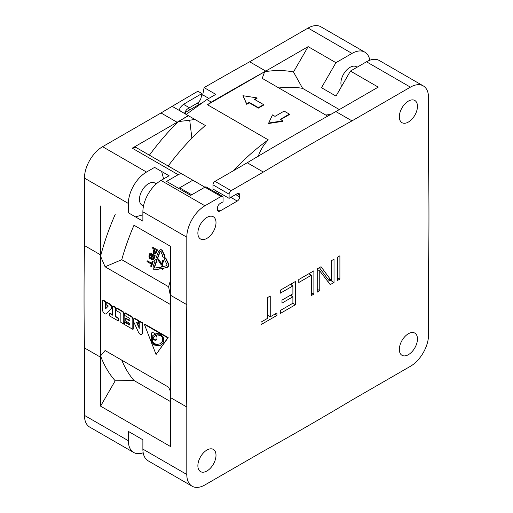 <?xml version="1.0" encoding="UTF-8"?>
<svg xmlns="http://www.w3.org/2000/svg" width="513" height="513" viewBox="0 0 513 513"><rect width="100%" height="100%" fill="white"/><g stroke="black" fill="none" stroke-linecap="round" stroke-linejoin="round"><path stroke-width="0.77" d="M152.861 258.905L153.098 258.578A172.65 99.682 -60 0 1 153.977 256.109L152.541 255.275A172.65 99.682 120 0 0 151.662 257.744L152.002 258.879L152.861 258.905M152.836 255.448A172.086 99.355 120 0 0 152.015 257.757L151.662 257.744M152.919 259.059L152.098 258.584L152.015 257.757M151.983 258.206L151.624 258.193M152.098 258.584L151.739 258.571M152.361 258.892L152.002 258.879M152.566 259.014L152.207 259.001M151.367 259.296L151.078 258.347L149.982 258.655L149.206 258.045L148.924 256.013A172.65 99.682 -60 0 1 150.046 252.89L154.881 255.679A172.65 99.682 120 0 0 153.759 258.802L152.393 259.886L151.367 259.296M149.578 257.327L150.508 257.859L151.04 257.391A172.65 99.682 -60 0 1 151.925 254.916L150.38 254.025A172.65 99.682 120 0 0 149.501 256.5L149.937 257.34L149.501 256.5M133.983 225.239L170.682 246.426L133.983 225.239A172.086 99.355 120 0 0 121.761 259.7L105.094 266.786L100.561 256.205L100.561 355.907A181.531 104.812 120 0 0 115.207 380.793L100.574 406.149L170.682 446.624L170.682 397.703L186.796 407.008A3447.668 1990.517 -60 0 1 186.796 304.651L186.796 237.192A25.644 14.806 -60 0 1 204.924 205.784L221.045 196.479A2.847 1.648 -60 0 1 222.469 196.338A2.847 1.648 -60 0 1 223.059 197.646L223.059 201.833L219.942 203.629A3.418 1.975 120 0 0 217.525 207.816L217.525 209.682A3.418 1.975 120 0 0 218.23 211.247A3.418 1.975 120 0 0 219.942 211.074L237.262 201.07A3.418 1.975 120 0 0 239.68 196.883L239.68 195.023A3.418 1.975 120 0 0 238.975 193.459A3.418 1.975 120 0 0 237.262 193.632L229.099 198.345L229.099 194.158A2.847 1.648 -60 0 1 231.119 190.663L263.349 172.054A3447.668 1990.517 -60 0 1 351.989 120.876L410.413 87.146A25.644 14.806 -60 0 1 423.238 85.876A25.644 14.806 -60 0 1 428.547 97.617L428.547 165.077A3447.668 1990.517 -60 0 1 428.547 267.433L428.547 334.893A25.644 14.806 -60 0 1 410.413 366.301L351.989 400.031A3447.668 1990.517 -60 0 1 263.349 451.209L204.924 484.939A25.644 14.806 -60 0 1 192.106 486.209A25.644 14.806 -60 0 1 186.796 474.467L186.796 407.008M170.682 279.726A172.086 99.355 -60 0 0 168.61 286.754L121.761 259.7M160.428 251.235L160.781 251.517L159.812 251.729L161.127 251.556M160.159 251.761A172.086 99.355 120 0 0 157.69 258.34L157.331 258.328A172.65 99.682 -60 0 1 159.812 251.729M164.25 254.711A499.617 394.029 -144.9 0 1 162.275 250.421L160.928 249.459M164.654 254.294A192.522 145.814 94.9 0 0 164.384 257.513L164.744 257.539A192.003 145.487 -85.2 0 1 165.013 254.333M156.388 262.015A172.086 99.355 120 0 0 154.708 267.074L155.24 268.087M160.248 268.863A213.947 168.732 -95.1 0 1 160.146 267.138L159.767 267.151A214.396 169.021 85 0 0 159.87 268.876L160.248 268.863A560.222 118.4 -21.2 0 1 155.375 269.793L154.997 269.812C153.451 269.71 152.855 268.588 153.207 266.439A172.65 99.682 120 0 1 154.964 261.194L154.317 260.822A240.052 28.035 -34.8 0 1 156.337 259.18L156.709 259.187A239.693 193.741 -106.1 0 0 157.1 262.214L156.093 261.842A172.65 99.682 -60 0 0 154.336 267.093L154.875 268.107A554.643 116.566 -21.3 0 0 159.767 267.151M162.82 266.613L162.775 265.625L162.409 265.625L162.454 266.619A538.105 113.091 -21.3 0 0 166.533 265.798L166.975 264.58A522.753 412.439 -144.8 0 1 164.301 259.071A209.964 44.612 -38.8 0 1 165.41 257.949L165.776 257.975A517.983 408.515 -144.9 0 0 168.418 263.49C168.963 265.497 168.482 266.85 166.969 267.542A543.876 114.944 -21.2 0 1 162.916 268.344L162.967 269.325L162.602 269.338L160.716 267.837M161.839 264.054L158.44 258.956L161.48 264.041A172.65 99.682 -60 0 1 162.877 260.142L163.743 260.45L162.877 260.142M163.743 260.45A172.086 99.355 120 0 0 162.082 265.131L161.21 264.823L157.805 259.725A172.65 99.682 -60 0 1 158.081 258.943M157.446 249.85L152.258 247.042L157.446 249.85A172.086 99.355 120 0 0 156.253 252.967L155.894 252.954A172.65 99.682 -60 0 1 157.093 249.837M155.401 253.897L154.49 254.038L155.401 253.897L156.253 252.967M150.341 258.699L151.239 258.558M152.393 259.886L153.297 259.751L154.118 258.815A172.086 99.355 120 0 1 155.234 255.692L150.046 252.89M151.662 263.156L147.282 260.822L151.604 263.316A172.65 99.682 120 0 1 152.303 261.239L152.816 261.534A172.65 99.682 -60 0 0 151.194 266.478L150.675 266.183A172.65 99.682 120 0 1 151.348 264.099L147.026 261.604A172.65 99.682 -60 0 1 147.282 260.822M151.194 266.478L151.547 266.491A172.086 99.355 120 0 1 153.175 261.547L152.303 261.239M154.586 167.392L169.091 175.767L161.011 180.429A25.644 14.806 120 0 0 142.877 211.837L142.877 221.167L128.372 212.792L128.372 203.462A25.644 14.806 -60 0 1 146.506 172.054L154.586 167.392L161.621 171.457L163.621 178.922M170.682 246.426L170.682 295.347L186.796 304.651M100.574 205.95L100.574 254.871A3447.668 1990.517 120 0 0 100.548 256.205A3447.668 1990.517 -60 0 0 100.548 355.913A3447.668 1990.517 120 0 0 100.574 357.228L84.453 347.923A3447.668 1990.517 120 0 1 84.453 245.567L100.574 254.871M84.453 245.567L84.453 178.107A25.644 14.806 120 0 1 102.587 146.699L161.011 112.969A3447.668 1990.517 120 0 1 172.156 106.332L188.451 115.739L178.274 121.6A181.531 104.812 120 0 0 149.405 155.176L221.045 196.479M142.877 214.857L135.413 216.858M156.106 184.045A12.819 7.4 120 0 0 154.926 183.051A12.819 7.4 120 0 0 148.52 183.686A12.819 7.4 120 0 0 140.145 194.985A12.819 7.4 120 0 0 142.107 205.258A12.819 7.4 120 0 0 143.55 205.784M207.502 104.735L264.618 71.749A181.531 104.812 120 0 1 293.494 71.993L308.133 46.638L335.932 62.689L351.989 53.416A25.644 14.806 -60 0 1 364.814 52.146L320.894 26.791A25.644 14.806 120 0 0 308.076 28.061L249.651 61.791A3447.668 1990.517 120 0 0 204.11 87.62L202.718 94.873L201.513 95.63M181.422 111.68C178.524 110.224 179.217 107.775 183.5 104.325A3447.931 1990.671 -60 0 1 201.91 93.558L197.883 91.231A3447.931 1990.671 120 0 0 172.156 106.332M143.185 452.767A25.644 14.806 -60 0 1 133.681 452.479L89.762 427.124A25.644 14.806 120 0 1 84.453 415.383L84.453 347.923M133.681 452.479A25.644 14.806 -60 0 1 128.372 440.738L128.372 431.407L142.877 439.782L142.877 449.112A25.644 14.806 120 0 0 148.186 460.854L192.106 486.209M100.574 357.228L100.574 406.149M115.207 214.402A181.531 104.812 120 0 0 100.561 256.205M170.547 304.575L105.094 266.786M168.61 286.754L170.649 297.187M170.585 391.663A172.086 99.355 -60 0 1 168.61 387.206L105.094 350.533L100.561 355.907M139.254 321.375L139.658 321.144L142.55 322.812L142.55 332.809A2.847 1.648 -120 0 1 141.96 334.11L141.556 334.348A2.847 1.648 60 0 1 138.491 332.289L133.726 321.869A2.847 1.648 60 0 1 133.348 320.292A2.847 1.648 60 0 1 133.938 318.99A2.847 1.648 60 0 1 135.361 319.131L138.593 320.991L138.991 320.76L138.991 323.261L138.593 323.498L136.484 322.279L139.254 328.333L139.254 321.375L142.146 323.043L142.55 322.812M139.254 327.223L137.176 322.677M133.938 318.99L134.342 318.753A2.847 1.648 -120 0 1 135.765 318.894L138.991 320.76M124.473 322.017L129.924 325.165L129.924 323.498L125.198 320.766L125.198 318.265L129.924 320.991L129.924 318.49L124.473 315.348L124.473 313.706A1.058 0.609 60 0 1 124.691 313.219L125.095 312.988A1.058 0.609 -120 0 1 125.627 313.039L131.77 316.592A2.046 1.18 -120 0 1 133.213 319.092L133.213 329.102L132.809 329.333L124.473 324.524L124.473 322.017L124.877 321.786L129.924 324.697M125.198 318.265L125.602 318.034L129.924 320.529M116.355 308.409L116.759 308.178A1.058 0.609 -120 0 1 117.285 308.23L122.543 311.263A2.276 1.315 -120 0 1 124.152 314.052L124.152 323.87L123.748 324.107L120.863 322.433L120.863 313.257L116.137 310.532L116.137 308.89A1.058 0.609 60 0 1 116.355 308.409A1.058 0.609 60 0 1 116.887 308.46L122.139 311.494A2.276 1.315 60 0 1 123.748 314.283L123.748 324.107M109.692 313.488L112.584 315.155L112.584 306.838A1.058 0.609 60 0 1 112.802 306.357L113.206 306.126A1.058 0.609 -120 0 1 113.732 306.178L115.874 307.415L115.874 316.592L118.766 318.259L118.766 320.76L118.362 320.991L109.692 315.989L109.692 313.488L110.096 313.251L112.584 314.687M102.651 300.24L105.543 301.913L105.543 308.871L108.314 306.011L106.204 304.799L106.204 302.292L109.436 304.158A2.847 1.648 60 0 1 111.449 307.646A2.847 1.648 60 0 1 111.071 308.788L106.3 313.706A2.847 1.648 60 0 1 106.088 313.866A2.847 1.648 60 0 1 103.895 313.103A2.847 1.648 60 0 1 102.651 310.237L102.651 300.24L103.055 300.009L105.941 301.676L105.941 308.454M106.088 313.866L106.492 313.635A2.847 1.648 -120 0 0 106.704 313.469L111.475 308.557A2.847 1.648 -120 0 0 111.853 307.415A2.847 1.648 -120 0 0 109.84 303.927L106.608 302.061L106.204 302.292M167.789 337.849L156.08 354.515L168.193 337.618L144.769 324.094L144.365 324.325L167.789 337.849L168.193 337.618M170.682 295.347A3447.668 1990.517 120 0 0 170.682 397.703M170.682 401.692L133.983 380.505L115.207 380.793M105.094 350.533L168.61 387.206M121.761 360.152A172.086 99.355 120 0 0 133.983 380.505M408.399 354.669A12.819 7.4 120 0 0 416.774 343.37A12.819 7.4 120 0 0 414.812 333.097A12.819 7.4 120 0 0 408.399 333.732A12.819 7.4 120 0 0 400.025 345.031A12.819 7.4 120 0 0 401.987 355.304A12.819 7.4 120 0 0 408.399 354.669M417.467 106.338A12.819 7.4 120 0 0 414.812 100.471A12.819 7.4 120 0 0 404.93 103.908A12.819 7.4 120 0 0 399.332 116.81A12.819 7.4 120 0 0 401.987 122.678A12.819 7.4 120 0 0 411.868 119.24A12.819 7.4 120 0 0 417.467 106.338M206.944 217.416A12.819 7.4 120 0 0 198.563 228.715A12.819 7.4 120 0 0 200.532 238.987A12.819 7.4 120 0 0 206.944 238.353A12.819 7.4 120 0 0 215.319 227.054A12.819 7.4 120 0 0 213.35 216.781A12.819 7.4 120 0 0 206.944 217.416M197.877 465.746A12.819 7.4 120 0 0 200.532 471.614A12.819 7.4 120 0 0 210.413 468.183A12.819 7.4 120 0 0 216.005 455.281A12.819 7.4 120 0 0 213.35 449.407A12.819 7.4 120 0 0 203.469 452.844A12.819 7.4 120 0 0 197.877 465.746M337.387 280.521L337.387 257.257L339.901 255.801L339.901 279.066L337.387 280.521M331.507 280.938L331.507 260.649L334.027 259.193L334.027 282.458L330.25 284.638L319.759 270.896L319.759 290.698L317.239 292.147L317.239 268.889L321.016 266.709L331.507 280.938L327.48 278.617L319.394 267.645M313.885 270.826L313.885 294.09L311.365 295.539L311.365 275.25L298.771 282.516L298.771 279.547L313.885 270.826M292.897 285.914L280.303 293.179L280.303 290.211L295.417 281.49L295.417 304.748L280.303 313.475L280.303 310.506L292.897 303.234L292.897 296.803L281.983 303.1L281.983 300.131L292.897 293.827L292.897 285.914L290.326 284.426M276.949 315.412L261.002 324.62L261.002 322.145L267.715 318.265L267.715 297.482L270.236 296.027L270.236 316.816L276.949 312.936L276.949 315.412L274.808 314.174M222.469 196.338L206.348 187.033A2.847 1.648 120 0 0 204.924 187.174A2.847 1.648 120 0 0 204.886 187.2L190.733 195.37L166.558 181.416L178.191 174.696A8.548 4.938 -60 0 1 182.461 174.273L136.529 147.757A8.548 4.938 120 0 0 132.258 148.18L177.126 122.274L161.011 112.969M188.271 115.637A3447.668 1990.517 -60 0 0 178.274 121.587A3447.668 1990.517 120 0 0 177.126 122.274M178.274 121.6L189.707 120.234L191.894 138.209A172.086 99.355 120 0 0 168.174 166.013M189.707 120.234L194.85 119.433L205.347 125.493A172.086 99.355 120 0 0 191.888 138.202M188.451 115.739L194.85 119.433M186.437 114.572L184.853 112.693L201.923 102.844M185.353 112.982C185.18 111.315 186.097 109.833 188.091 108.551L197.268 103.151L199.326 104.338M188.091 108.551L190.06 109.686M201.91 93.558L201.179 97.367A5.701 3.29 -60 0 1 197.62 102.927L197.268 103.151M208.836 98.4L202.718 94.873M207.502 104.729A172.086 99.355 -60 0 1 211.298 102.106L206.867 99.548A3447.668 1990.517 -60 0 1 215.8 94.366L204.11 87.62M249.651 61.791L265.766 71.095A3447.668 1990.517 120 0 0 264.618 71.737A3447.668 1990.517 -60 0 0 211.298 102.106M258.219 156.407C260.322 150.213 263.669 144.698 268.267 139.863L207.476 104.748M264.618 71.749L262.233 78.361L327.679 116.15M268.703 123.492L282.778 121.318L282.778 120.85L268.703 123.03L268.703 123.492M268.703 123.03L272.474 114.899L275.013 116.368L284.144 111.097L289.364 114.11L289.364 114.579L280.637 119.612M257.019 97.893L254.48 99.362L263.611 104.633L258.392 107.647L249.26 102.376L246.715 103.838L242.944 95.713L257.019 97.893L257.019 98.355L254.884 99.593M242.944 95.713L246.715 104.306L249.26 102.837L258.392 108.108L263.611 105.094L263.611 104.633M233.678 170.579A172.086 99.355 -60 0 1 268.267 139.863M335.932 62.689L321.484 87.71L335.989 96.085L350.437 71.063L378.241 87.114L335.874 111.571A3447.668 1990.517 120 0 0 247.234 162.749L214.998 181.358A2.847 1.648 120 0 0 212.985 184.853L212.985 189.041L229.099 198.345M219.429 192.76L217.845 193.67M215.563 192.349A172.086 99.355 -60 0 1 216.518 191.08M206.867 99.548L186.181 114.431M293.494 71.993L302.632 88.39A172.086 99.355 120 0 0 278.899 87.986M302.632 88.39L339.33 109.577M423.238 85.876L379.319 60.521A25.644 14.806 120 0 0 366.494 61.791L350.437 71.063M364.814 52.146A25.644 14.806 -60 0 1 369.815 60.233M357.074 67.235A12.819 7.4 120 0 0 356.388 66.741A12.819 7.4 120 0 0 346.506 70.178A12.819 7.4 120 0 0 340.914 83.08A12.819 7.4 120 0 0 341.523 86.505M308.133 46.638L265.766 71.095M335.874 111.571L351.989 120.876M263.349 172.054L247.234 162.749M192.779 180.23L179.646 187.816A3.418 1.975 -60 0 1 177.953 187.995M325.749 115.034A172.086 99.355 -60 0 1 330.596 114.514M289.364 114.11L280.233 119.382L282.778 120.85M258.392 107.647L258.392 108.108M249.26 102.376L249.26 102.837M246.715 103.838L246.715 104.306M169.091 175.767L161.621 171.457M337.387 277.61L339.901 279.066M330 280.066L334.027 282.458M330 280.13L327.788 281.406M317.239 269.447L319.759 270.896M317.239 289.242L319.759 290.698M311.365 292.634L313.885 294.09M309.852 273.153L309.852 274.378M308.794 273.762L311.365 275.25M292.846 303.266L295.417 304.748M291.384 283.811L291.384 285.036M291.384 294.706L291.384 295.93M290.326 295.315L292.897 296.803M268.344 315.726L267.715 316.091M267.715 315.36L270.236 316.816M142.146 323.043L142.146 333.04A2.847 1.648 60 0 1 141.556 334.348M138.593 320.991L138.593 323.498M124.691 313.219A1.058 0.609 60 0 1 125.223 313.276L131.366 316.822A2.046 1.18 60 0 1 132.809 319.323L132.809 329.333M112.802 306.357A1.058 0.609 60 0 1 113.328 306.408L115.47 307.646L115.47 316.822L118.362 318.49L118.362 320.991M118.362 318.49L118.766 318.259M115.47 307.646L115.874 307.415M115.47 316.822L115.874 316.592M105.543 301.913L105.941 301.676M156.08 354.515L144.365 324.325M151.662 337.221L151.643 341.543L153.624 344.383L157.158 345.897L160.672 345.191L163.172 342.71L163.788 340.395L163.493 337.92L161.557 335.06L159.216 333.809L156.914 333.572L155.234 333.957L154.028 332.943L152.143 332.597L151.322 333.367L151.021 334.675L151.662 337.221L151.957 337.054M151.995 336.804L151.425 334.444L152.143 332.597M160.947 345.005L157.555 345.666L154.028 344.152L152.047 341.312L152.092 337.304M152.81 338.343L151.925 336.97L152.579 335.835L154.875 334.098L155.862 335.342L153.496 337.06L152.81 338.343L155.433 335.515M155.862 335.342L156.26 335.111L155.324 333.912M155.183 333.905L154.503 334.258M157.459 334.951L160.389 335.56L161.826 336.643L162.512 337.875L162.698 339.638L162.191 341.594L159.896 343.877L162.589 341.363L163.102 339.407L162.916 337.637L161.762 335.977L159.864 334.925L157.863 334.72L156.151 335.188L157.863 334.72M156.311 339.991L154.432 339.644L153.073 338.49L152.669 338.721L153.336 339.382L153.74 339.151M151.322 336.336L151.726 336.098M151.111 335.521L151.508 335.284M151.021 334.675L151.425 334.444M151.111 333.931L151.508 333.7M151.322 333.367L151.726 333.136M151.662 332.873L152.066 332.642M159.492 345.64L159.896 345.409M158.267 345.922L158.671 345.691M157.158 345.897L157.555 345.666M155.958 345.685L156.362 345.454M154.791 345.204L155.195 344.973M153.624 344.383L154.028 344.152M152.81 343.614L153.214 343.383M152.162 342.639L152.566 342.408M151.643 341.543L152.047 341.312M151.425 340.472L151.829 340.241M151.386 339.106L151.79 338.875M151.553 337.855L151.957 337.625M152.989 337.849L153.393 337.618M153.496 337.06L153.9 336.823M154.875 334.098L155.195 333.918M155.144 334.361L155.548 334.13M155.663 335.002L156.067 334.771M154.33 336.259L154.734 336.021M159.896 343.877L156.734 344.518L153.823 343.293L152.624 341.549L152.669 338.721M153.336 339.382L154.028 339.882L154.432 339.644M154.028 339.882L155.073 339.92M154.669 340.151L155.715 340.042M155.311 340.273L156.388 339.952L156.946 338.888L156.946 337.304L156.151 335.188M158.446 334.976L158.844 334.745M159.46 335.156L159.864 334.925M160.389 335.56L160.793 335.329M161.358 336.207L161.762 335.977M161.826 336.643L162.23 336.413M162.223 337.246L162.627 337.015M162.512 337.875L162.916 337.637M162.659 338.548L163.063 338.317M162.698 339.638L163.102 339.407M162.544 340.626L162.942 340.388M162.191 341.594L162.589 341.363M161.64 342.415L162.044 342.177M160.845 343.235L161.249 343.005M164.391 257.513L162.255 256.718L162.89 256.077A504.677 398.178 -144.8 0 1 160.774 251.517M157.331 258.328L156.202 257.673A172.65 99.682 120 0 1 158.684 251.075L160.781 249.427L161.922 250.376A499.066 393.753 35.2 0 0 164.006 254.942L165.006 254.333M156.337 259.18A240.052 193.985 74.1 0 0 156.728 262.214M159.87 268.876A559.471 117.58 158.7 0 1 154.99 269.819L155.368 269.793M160.71 267.837A195.036 59.502 -43.1 0 1 162.403 265.625M165.41 257.949A517.38 408.201 35.2 0 0 168.052 263.47L168.411 263.49M168.059 263.47C168.61 265.445 168.129 266.805 166.61 267.542A543.184 114.162 158.7 0 1 162.538 268.35L162.91 268.344M162.544 268.35L162.602 269.338M161.723 265.118A172.65 99.682 -60 0 1 163.391 260.437M154.49 254.038L153.458 253.441L153.22 251.408A172.65 99.682 120 0 1 154.112 249.068L151.951 247.824A172.65 99.682 -60 0 1 152.258 247.042M155.901 253.557L155.041 253.884M155.894 252.954L155.548 253.544M156.273 250.318L154.734 249.427A172.65 99.682 -60 0 0 153.791 251.896L154.419 253.21L155.33 252.787A172.65 99.682 120 0 1 156.273 250.318M155.029 249.594A172.086 99.355 120 0 0 154.144 251.909L153.791 251.896M155.138 253.268L154.208 252.736L154.144 251.909M154.779 253.223L154.419 253.21M154.471 253.044L154.112 253.031M154.208 252.736L153.855 252.723M154.099 252.358L153.746 252.345M153.297 259.751L152.945 259.738M153.785 259.405L153.432 259.392M154.118 258.815L153.759 258.802M155.234 255.692L154.881 255.679M153.175 261.547L152.816 261.534M150.86 257.872L149.841 257.635M150.508 257.827L150.149 257.815M150.675 254.198A172.086 99.355 120 0 0 149.854 256.513M149.822 256.962L149.463 256.949M186.796 237.192L142.877 211.837M128.372 203.462L84.453 178.107M102.587 146.699L146.506 172.054M142.877 449.112L186.796 474.467M84.453 415.383L128.372 440.738M178.191 174.696L132.258 148.18M161.011 180.429L204.924 205.784M189.368 107.717L183.5 104.325M351.989 53.416L308.076 28.061M410.413 87.146L366.494 61.791M214.998 181.358L231.119 190.663M229.099 194.158L212.985 184.853M239.68 195.023L237.262 193.632M235.653 194.562L239.68 196.883M237.262 201.07L230.818 197.351M179.646 187.816L191.734 194.793M217.525 209.682L219.942 211.074M142.146 333.04L142.55 332.809M135.765 318.894L135.361 319.131M125.627 313.039L125.223 313.276M131.366 316.822L131.77 316.592M133.213 319.092L132.809 319.323M124.152 314.052L123.748 314.283M117.285 308.23L116.887 308.46M122.139 311.494L122.543 311.263M113.732 306.178L113.328 306.408M109.436 304.158L109.84 303.927M111.475 308.557L111.071 308.788M106.3 313.706L106.704 313.469M161.922 250.376L162.275 250.421M154.336 267.093L154.708 267.074M166.61 267.542L166.975 267.542M161.101 249.465L160.761 249.427"/></g></svg>
